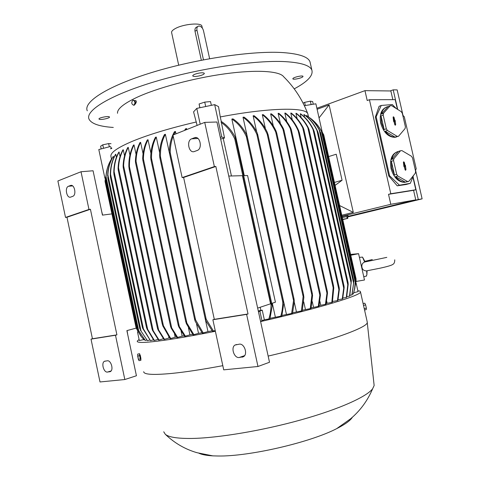 <?xml version="1.0" encoding="UTF-8"?>
<svg xmlns="http://www.w3.org/2000/svg" width="480" height="480" viewBox="0 0 480 480"><rect width="100%" height="100%" fill="white"/><g stroke="black" fill="none" stroke-linecap="round" stroke-linejoin="round"><path stroke-width="0.72" d="M377.556 259.326L364.65 262.02C362.388 262.998 361.488 264.762 361.962 267.318C362.436 269.586 363.894 270.786 366.336 270.912L366.882 270.828M364.65 262.02L362.478 257.094L359.412 257.382M366.21 276.138L366.894 274.716L366.648 270.894M350.766 255.258L358.584 253.674L350.58 254.43M358.584 253.674L364.5 279.996L356.04 281.472L356.094 279.684M334.422 182.424L342.072 180.264L335.082 185.388M328.62 156.588L336.216 154.224L342.072 180.264M322.158 131.778L315.882 103.806L304.338 105.666M311.118 104.574L310.356 101.154L304.638 102.36L303.072 103.11M305.34 105.504L304.638 102.36M313.26 104.226L312.666 101.574L310.356 101.154M323.574 134.484L319.194 127.368M353.64 293.13L356.016 281.82L356.094 279.708M308.04 114.804L307.776 113.73C302.418 99.66 294.384 87.336 283.686 76.758C279.696 71.07 257.058 69.444 225.186 73.788C193.368 78.114 156.666 88.056 136.296 97.644C123.348 103.86 117.09 109.074 117.522 113.292M307.776 113.73C305.85 107.064 268.992 107.58 220.272 116.94L221.256 121.434M220.284 137.286L221.76 136.974L214.68 104.646L218.526 106.626L220.272 116.94M197.112 125.418L193.566 111.858L196.776 108.39L214.68 104.646M196.362 121.968C170.322 128.058 149.166 134.424 132.9 141.072C117.498 147.582 110.178 152.706 110.94 156.444L111.492 159.036M134.706 100.614L135.63 100.614C136.71 100.98 136.56 102.18 135.18 104.214M109.896 161.868C107.4 166.68 106.05 172.224 105.846 178.506L106.038 176.724C106.578 169.476 108.552 163.338 111.966 158.298L112.02 158.544M113.364 156.318C110.112 161.568 108.288 167.73 107.892 174.804L107.634 176.31C107.844 168.75 109.698 162.15 113.19 156.51L113.712 157.926M115.77 154.224C112.44 159.984 110.712 166.674 110.586 174.282L110.478 176.892L110.298 175.68C110.238 167.598 111.978 160.512 115.506 154.422L115.77 154.224L116.418 157.26M119.088 152.022C115.938 157.752 114.294 164.316 114.15 171.726L113.988 174.096L113.778 172.782C113.82 164.964 115.476 158.118 118.74 152.232L119.088 152.022L120.054 156.558M123.252 149.73C120.402 155.124 118.824 161.19 118.53 167.928L118.266 169.86L118.074 168.63C118.314 161.694 119.898 155.466 122.826 149.952L123.252 149.73L124.56 155.85M128.238 147.348C125.406 152.832 123.864 158.988 123.618 165.81L123.33 167.658L123.102 166.278C123.324 159.354 124.866 153.12 127.74 147.576L128.238 147.348L129.906 155.136M168.714 336.738L168.99 338.058L163.962 339.438L157.938 329.682L157.566 328.242L164.502 339.366M169.614 337.974L168.99 338.058M133.452 145.122L134.028 144.888C130.776 151.236 129.252 158.514 129.456 166.722L129.276 169.104L128.874 166.944C128.676 158.742 130.2 151.47 133.452 145.122M111.438 147.972L110.694 147.936M110.694 147.774L111.3 147.798M133.512 100.2C135.696 101.178 135.978 102.822 134.352 105.138L133.662 105.216M133.872 105.138C135.498 102.828 135.222 101.178 133.038 100.2L132.834 100.278C131.208 102.6 131.496 104.244 133.68 105.21L133.872 105.138M111.024 143.694L108.642 143.598L102.774 144.828L100.614 146.202L101.19 148.914M109.32 146.796L108.642 143.598M110.7 147.648L111.21 147.666M103.512 148.308L102.774 144.828M111.882 148.26L110.688 148.878M200.214 124.182L196.776 108.39M211.356 105.336L210.534 101.586L204.738 102.108L199.098 103.98L199.842 107.748M205.698 106.524L204.738 102.108M199.914 107.736L199.098 103.98M198.342 73.242C201.732 72.618 203.724 72.654 204.33 73.344C204.252 74.268 202.386 75.156 198.72 76.014C195.348 76.638 193.35 76.608 192.732 75.912C192.792 75 194.664 74.106 198.342 73.242M99.048 119.112L99.006 119.04C98.196 117.822 108.774 115.698 109.416 116.946L109.452 117.006C110.232 118.218 99.804 120.33 99.048 119.112M302.976 76.548C302.64 77.91 293.064 80.076 292.86 78.834L292.86 78.66C293.094 77.31 302.796 75.102 302.982 76.356L302.976 76.548M294.216 88.86C307.434 81.798 313.326 75.57 311.886 70.188C310.14 65.49 301.314 62.64 285.414 61.644C255.456 59.91 199.122 68.286 154.422 81.78C109.614 95.268 84.978 110.736 89.046 119.184C91.458 123.78 99.54 126.534 113.286 127.446M310.35 63.342L310.008 61.836C308.208 56.898 299.34 53.826 283.404 52.62C253.368 50.49 197.022 58.674 152.388 72.336C107.634 85.986 83.112 101.922 87.27 110.808M201.954 26.4L201.888 26.094C201.312 22.392 183.462 23.97 175.398 28.518C172.536 30.084 171.282 31.494 171.648 32.742L178.698 65.178M201.336 60.234L194.988 31.2C194.706 28.938 195.384 27.504 197.016 26.898L197.73 26.526M209.622 58.686L203.496 30.732C202.722 28.056 201.318 26.49 199.284 26.04L198.57 26.088C197.13 26.592 196.602 27.954 196.974 30.174L203.46 59.826M110.724 146.43L98.808 149.532L104.868 178.098L105.204 178.014M105.18 178.326L104.868 178.098M317.112 109.278L329.106 104.898L319.044 117.906M339.606 205.542L353.304 212.388L341.784 215.226M329.106 104.898L353.304 212.388M342.012 216.252L390.786 204.3L388.518 194.328L390.804 193.74L369.426 99.72L367.2 100.512L364.962 90.648L316.884 108.264M342.066 216.48L347.928 215.358L348.156 216.366L342.294 217.518M412.896 176.964L415.818 189.75L413.574 190.32L415.758 199.872L390.786 204.3M415.758 199.872L348.15 216.33M342.294 217.494L348.156 216.366M342.72 219.408L345.348 218.802L342.732 219.462M342.762 219.594L347.856 218.364L342.696 219.294M347.46 216.6L347.856 218.364M347.154 218.358L346.758 216.582M364.962 90.648L390.858 90.966L392.844 99.66M369.426 99.72L395.208 99.654L397.41 109.272M347.496 216.744L418.296 199.53L413.046 176.586M397.686 109.446L393.204 89.85L390.108 90.954M415.578 170.322L422.112 198.852L418.296 199.53M422.112 198.852L347.544 216.966M393.204 89.85L397.164 89.904L403.02 115.47M415.818 189.75L390.804 193.74M397.224 185.82L406.008 184.518L410.322 183.336L399.426 185.208L389.568 175.722L376.152 116.754L381.252 105.456L379.104 106.296L375.372 117.048L388.77 175.956L397.224 185.82L399.426 185.208M381.252 105.456L392.316 104.556L396.192 108.51M402.744 115.188L404.298 116.778L416.208 168.762L415.44 170.658M413.478 175.512L410.322 183.336M386.388 107.1C381.168 109.44 379.266 114.786 380.688 123.132C383.514 132.45 388.266 137.184 394.956 137.334L396.804 136.854M397.362 151.752C391.686 154.02 389.574 159.618 391.026 168.546C393.636 177.396 398.118 182.004 404.472 182.37L406.734 181.848M405.108 128.532L405.39 126.756L402.312 113.316L401.25 111.678L391.602 105.63L390.222 105.744L383.496 113.28L383.19 115.08L386.316 128.808L387.414 130.47L397.212 136.368L398.586 136.212L405.108 128.532M401.898 132.312L398.814 135.942M397.962 136.422L398.586 136.212M397.212 136.368L395.04 137.112C391.488 137.082 388.224 135.12 385.254 131.232L387.414 130.47M386.316 128.808L384.156 129.576L381.468 122.844L381.036 115.89L384.156 129.576M415.326 173.184L415.608 171.366L412.512 157.86L411.45 156.246L401.868 150.576L400.5 150.756L393.864 158.742L393.558 160.584L396.708 174.378L397.8 176.016L407.532 181.53L408.894 181.302L415.326 173.184M411.636 177.84L409.758 180.21M406.776 181.89L408.894 181.302M407.532 181.53L405.276 182.148C401.766 182.268 398.544 180.438 395.598 176.646L397.8 176.016M396.708 174.378L394.506 175.02L391.824 168.306L391.374 161.262L394.506 175.02M391.374 161.262L393.558 160.584M403.422 162.51L403.704 161.784L404.334 162.378L405 165.294L405.396 165.234L405.972 169.542L405.6 170.286L405.06 169.686L404.394 166.764L403.992 166.824L403.422 162.51M404.088 165.432L403.716 165.612M405.024 166.668L403.416 162.132M405.3 170.13L404.628 166.728L405.3 166.626M405.396 165.234L404.76 165.51M405 165.294L404.358 165.57M393.864 158.742L391.674 159.426C392.76 155.016 394.974 152.358 398.316 151.458L400.5 150.756M398.316 151.458L391.674 159.426M395.598 176.646L405.324 182.148M381.036 115.89L383.19 115.08M393.126 117.45L393.384 116.76L394.05 117.366L394.71 120.27L395.112 120.228L395.676 124.5L395.34 125.208L394.758 124.596L394.098 121.686L393.69 121.722L393.126 117.45M393.792 120.36L393.426 120.57M394.74 121.65L393.114 117.126M395.028 125.07L394.344 121.728L395.016 121.59M395.112 120.228L394.482 120.534M394.71 120.27L394.08 120.576M383.496 113.28L381.348 114.096C382.452 109.806 384.696 107.298 388.068 106.572L390.222 105.744M388.068 106.572L381.348 114.096M385.254 131.232L395.04 137.112M376.152 116.754L375.372 117.048M389.568 175.722L388.77 175.956M413.574 190.32L388.518 194.328M81.018 171.744L88.968 209.442L90.42 209.262L116.91 334.854L115.494 335.244L124.83 379.53L99.996 381.96L91.02 339.132L92.436 338.754L66.972 217.26L65.532 217.446L57.888 180.972L81.018 171.744L93.072 170.766L102.456 215.13L111.93 213.882M124.83 379.53L136.428 375.756L126.882 330.618L136.182 328.11M107.49 372.06C103.752 372.756 100.98 362.952 104.442 361.308L107.286 360.798C111.012 360.018 113.874 369.87 110.4 371.562L107.49 372.06L111.096 370.944M115.494 335.244L91.02 339.132M116.91 334.854L92.436 338.754M66.972 217.26L90.42 209.262M65.532 217.446L88.968 209.442M70.74 197.07L70.716 197.082C66.756 198.75 64.44 187.56 68.472 186.276L70.53 185.49C74.514 183.834 76.8 195.132 72.726 196.338L70.74 197.07M127.068 330.564L127.764 334.794M101.7 211.572L102.648 215.106M137.964 331.614L137.502 331.962L138.09 331.842M107.406 168.156L105.054 180.636M142.524 338.094L140.604 335.688L136.122 327.966L141.432 336.756L144.204 339.936L144.618 339.816M162.822 325.932L162.282 323.7L170.712 338.514L170.1 338.604L162.822 325.932M152.496 330.3L152.154 329.022L159.048 340.014L158.58 340.062L152.496 330.3M146.982 328.95L146.622 327.588L154.362 340.452L153.966 340.488L146.982 328.95M142.746 328.476L142.404 327.222L150.474 340.68L142.746 328.476M140.214 329.844L147.432 340.686L140.214 329.844M137.85 329.394L145.302 340.446L137.85 329.394M221.76 136.974L224.538 138.042L220.662 139.032M231.45 175.98L223.248 138.522M258.288 310.974L260.874 310.38L260.19 307.26M212.88 319.746L223.716 369.846L257.976 366.492L246.612 314.382L212.88 319.746L214.308 319.338L183.618 177.462L182.142 177.606L214.374 166.596L215.844 166.464L248.028 313.968L246.612 314.382M214.374 166.596L204.726 122.382L172.944 135.06L182.142 177.606M204.726 122.382L216.936 122.004L269.508 362.262L257.976 366.492M194.43 151.5L194.388 151.518C188.892 153.762 186.096 140.64 191.676 138.816L194.574 137.706C200.106 135.51 202.824 148.758 197.19 150.48L194.43 151.5M183.618 177.462L215.844 166.464M248.028 313.968L214.308 319.338M239.184 357.51C234.186 358.392 230.556 347.544 234.996 345.048L239.298 344.178C244.272 343.182 248.052 354.054 243.612 356.64L239.184 357.51L244.614 355.638M260.874 310.38L262.236 310.164L264.336 319.746L260.568 321.402M258.444 311.688L262.236 310.164M228.762 176.052L242.43 175.68L270.564 303.81L257.658 308.1M221.1 122.358C226.77 126.186 231.318 131.7 234.756 138.906L235.542 139.254L234.966 136.788C231.396 130.05 226.788 124.902 221.142 121.362L224.538 138.042M268.782 319.08C270.27 314.568 271.032 309.606 271.05 304.2C271.038 303.306 271.23 303.09 271.62 303.546L272.16 306.132L269.958 318.804L264.336 319.746M356.148 283.242L358.038 291.66L353.886 292.668M137.502 331.962L139.314 340.524L143.874 339.588M146.664 340.056L145.302 340.446M149.628 340.056L147.432 340.686M153.438 339.828L150.474 340.68M158.046 339.384L154.362 340.452M163.422 338.742L159.048 340.014M174.528 334.116L175.188 337.2L170.712 338.52M134.028 144.888L136.074 154.446M176.556 337.002L175.188 337.2M140.616 142.344C137.76 147.954 136.236 154.278 136.044 161.31L135.696 162.936L135.396 161.286C135.624 154.362 137.148 148.128 139.962 142.584L140.616 142.344L143.07 153.798M181.104 331.158L182.172 336.138L176.994 337.572L171.036 327.882L170.616 326.16L177.678 337.464M184.248 335.802L182.172 336.138M148.014 139.728C145.116 145.38 143.574 151.782 143.388 158.928L143.01 160.422L142.68 158.652C142.926 151.716 144.462 145.494 147.288 139.974L148.014 139.728L150.912 153.21M188.43 327.828L189.942 334.854L184.644 336.324L178.698 326.694L178.254 324.852L185.406 336.198M192.702 334.374L189.942 334.854M156.258 137.04C153.042 143.13 151.458 150.27 151.506 158.454L151.146 160.05L150.702 157.794C150.762 150.054 152.34 143.22 155.448 137.292L156.258 137.04L159.63 152.706M196.536 324.108L198.528 333.342L193.08 334.86L186.306 323.568L185.76 321.222L193.914 334.71M201.972 332.712L198.528 333.342M165.378 134.28C161.916 140.664 160.272 148.146 160.458 156.738L160.074 158.244L159.558 155.694C159.576 147.624 161.214 140.574 164.484 134.544L165.378 134.28L207.966 331.59L202.332 333.168L195.216 321.306L194.73 319.818L194.61 318.666L195.588 319.902L203.244 333M212.094 330.792L207.966 331.59M173.184 136.182C171.252 141.084 170.268 146.568 170.226 152.634L169.758 153.732L169.29 151.458C169.56 143.856 171.282 137.28 174.462 131.73L175.446 131.466L175.968 133.854M184.59 130.416L185.484 128.856L186.576 128.586L186.786 129.54M186.576 128.586L185.79 129.936M175.446 131.466L173.796 134.718M205.842 320.766L205.302 318.396L206.196 319.218L213.438 331.038L212.448 331.23L205.842 320.766M215.208 330.504L213.438 331.038M259.926 311.358L262.056 321.066M243.666 175.65L247.59 175.542L275.43 302.19L271.728 303.42M280.77 316.218C282.072 311.898 282.732 307.122 282.75 301.902L283.26 300.996L283.77 303.486L281.832 315.96L270.126 318.282M275.334 317.04L272.304 303.234M246.306 136.416C242.634 128.736 237.816 122.946 231.846 119.058L232.944 118.866C238.344 122.382 242.892 127.644 246.576 134.646L247.14 137.01L246.306 136.416L282.75 301.902M244.272 175.632L231.846 119.058M291.594 313.542L293.838 298.662L294.306 301.026L292.554 313.296L281.988 315.426M286.422 314.328L243.006 117.24L244.002 117.09C249.324 120.828 253.71 126.084 257.16 132.852L257.712 135.096L256.83 134.292C253.338 126.942 248.73 121.26 243.006 117.24M301.392 311.028L303.366 294.432L303.894 297.078L302.262 310.8L292.704 312.744M296.412 311.79L294.27 302.106M256.686 131.934L253.128 115.806L254.028 115.686C259.62 119.82 264.12 125.532 267.522 132.822L268.14 135.336L267.174 134.118C263.73 126.276 259.05 120.174 253.128 115.806M310.26 308.67L312.138 293.064L312.588 295.404L311.046 308.46L302.412 310.224M305.412 309.42L303.738 301.854M265.416 128.724L262.308 114.702L263.124 114.612C268.512 118.716 272.85 124.248 276.15 131.214L276.708 133.428L275.73 132.126C272.34 124.716 267.87 118.908 262.308 114.702M318.264 306.462L320.1 293.226L320.436 295.074L318.972 306.264L311.196 307.848M313.506 307.2L312.27 301.614M273.3 125.946L270.63 113.892L271.368 113.832C276.306 117.672 280.344 122.676 283.47 128.832L283.932 130.554L282.978 129.354C279.81 122.982 275.694 117.828 270.63 113.892M325.44 304.398L327.204 291.252L327.51 292.98L326.07 304.212L319.128 305.604M320.748 305.13L319.914 301.392M280.398 123.57L278.13 113.364L278.79 113.328C283.722 117.192 287.742 122.196 290.844 128.346L291.276 129.954L290.304 128.622C287.184 122.364 283.128 117.276 278.13 113.364M331.818 302.472L333.378 285.606L333.792 287.838L332.376 302.298L326.244 303.486M327.156 303.21L326.706 301.194M286.722 121.56L284.838 113.094L285.426 113.082C291.084 117.492 295.53 123.432 298.77 130.896L299.322 133.002L298.182 130.92C294.948 123.45 290.496 117.51 284.838 113.094M337.422 300.684L339.132 287.772L339.372 289.224L337.908 300.528L332.568 301.488M332.76 301.428L332.67 301.038M292.29 119.904L290.766 113.07L291.288 113.082M297.108 118.584L295.926 113.298L296.37 113.334C301.368 117.12 305.418 122.088 308.526 128.232L308.88 129.414L307.854 127.77C304.782 121.83 300.804 117.006 295.926 113.298M301.146 117.594L300.294 113.772L300.66 113.832C306.114 117.816 310.482 123.306 313.77 130.32L314.142 131.58L313.026 129.51C309.822 122.91 305.574 117.66 300.294 113.772M304.386 116.934L304.134 114.588C309.906 118.644 314.448 124.32 317.748 131.604L318.102 132.762L316.938 130.452C313.668 123.666 309.3 118.35 303.846 114.504M306.768 116.61L306.726 115.62C312.27 119.286 316.71 124.476 320.04 131.178L319.218 129.918C315.918 123.726 311.688 118.926 306.522 115.506M314.244 121.506C317.334 124.44 319.98 128.112 322.188 132.516L321.312 130.98C318.102 125.166 314.112 120.684 309.342 117.522M353.322 293.958L354.492 289.554L355.47 280.002L354.828 288.192L353.406 293.868L352.278 294.126M351.882 294.984L353.88 281.208L352.056 294.882L349.98 295.296M349.512 296.184L351.348 280.656L349.77 296.064L346.824 296.616M346.284 297.54L348 282.744L348.216 284.118L346.62 297.402L342.858 298.086M342.246 299.04L343.968 286.272L344.172 287.568L342.66 298.896L338.106 299.7M291.282 113.082C296.25 116.922 300.276 121.914 303.36 128.052L303.744 129.39L302.73 127.836C299.658 121.794 295.674 116.874 290.766 113.07M357.84 290.778C359.736 290.94 360.624 291.342 360.504 291.984C361.368 295.224 318.852 308.322 260.604 321.576M215.376 331.278C195.192 335.292 178.338 338.268 164.796 340.206C145.68 342.846 136.506 343.134 137.274 341.064L139.092 339.468M367.146 321.552L367.254 322.56C367.266 327.882 325.326 342.816 268.158 356.082M222.816 365.67C202.542 369.462 185.568 372.042 171.882 373.41C153.192 375.15 143.796 374.586 143.688 371.712M373.968 383.85L374.148 385.518L372.63 388.764C366.612 396.792 339.204 409.206 300.798 419.928C262.446 430.638 218.094 438.042 191.814 438.45C177.684 438.606 168.858 437.238 165.348 434.334L163.722 431.784M352.428 417.18C350.43 420.522 345.198 424.332 336.732 428.616C310.338 442.422 248.934 456.642 218.022 456L212.814 455.862C206.544 455.508 201.93 454.644 198.972 453.258M363.516 305.388L364.212 308.49M363.342 304.626L364.35 309.102M363.252 304.224L364.44 309.498M363.792 305.34L365.646 304.92L364.8 303.18L363.108 303.564M364.548 309.99L366.24 309.612L366.372 308.148L365.646 304.92M364.518 308.562L366.372 308.148M140.736 358.632L140.046 355.23M140.94 358.59L140.25 355.182M140.766 359.454L139.752 354.462M140.904 359.424L140.928 360.24L140.28 358.926L139.59 355.644L139.542 353.694L139.896 354.432M139.542 353.694L137.64 354.126L138.372 359.358L139.026 360.666L140.928 360.24M138.384 359.382L137.634 355.758M140.28 358.926L138.372 359.358M139.59 355.644L137.682 356.07M322.464 132.318L356.016 281.82M196.974 30.174L194.988 31.2M405.972 169.542L405.312 169.728M404.334 162.378L403.674 162.564M395.676 124.5L395.028 124.716M394.05 117.366L393.402 117.588M109.602 371.826L110.328 371.604M70.452 185.514L71.526 185.412M68.472 186.276L72.588 185.886M105.168 178.512L137.406 330.516M129.456 166.722L163.428 325.836M123.618 165.81L158.592 329.838M118.53 167.928L153.192 330.702M114.15 171.726L147.75 329.718M110.586 174.282L143.58 329.604M107.892 174.804L141.06 331.08M106.038 176.724L138.75 330.918M194.424 137.76L196.458 137.658M191.676 138.816L198.006 138.492M242.13 357.186L243.498 356.712M234.756 138.906L271.05 304.2M170.226 152.634L206.196 319.218M160.458 156.738L195.588 319.902M151.5 158.454L186.756 322.554M143.388 158.928L179.22 326.082M136.044 161.31L171.606 327.528M298.182 130.92L333.228 288M321.312 130.98L355.344 282.666M319.218 129.918L353.706 283.698M316.938 130.452L351.21 283.35M313.026 129.51L347.874 285.126M307.854 127.77L343.74 288.216M302.73 127.836L338.88 289.632M290.304 128.622L326.886 292.896M282.978 129.354L319.74 294.738M275.73 132.126L311.796 294.678M267.174 134.118L303 295.962M256.83 134.292L293.376 299.778M372.294 259.566L364.908 261.3M386.802 257.37L377.742 259.284M365.148 261.906L362.676 257.346M394.74 259.83C394.764 262.242 394.146 263.754 392.892 264.36C391.698 265.326 387.342 266.616 379.824 268.242L366.336 270.912M366.552 276.06L363.756 276.684M367.086 270.792L366.894 274.716M323.736 134.82L356.094 279M134.154 105.204L133.68 105.21M310.008 61.836L311.886 70.188M201.888 26.094L202.332 28.122M394.956 137.334L397.92 136.32M404.472 182.37L405.276 182.148M104.442 361.308L105.336 361.044M70.53 185.49L71.442 185.4M105.03 181.35L136.122 327.96M129.066 168.648L162.282 324.234M123.18 167.46L157.512 328.518M118.14 169.758L152.082 329.196M113.874 174.06L146.538 327.69M110.394 176.976L142.302 327.21M107.664 177.3L139.836 328.878M105.858 179.4L137.49 328.53M194.574 137.706L196.302 137.616M234.996 345.048L236.646 344.508M235.434 138.162L271.992 304.632M141.432 336.756L140.604 335.688M169.44 152.874L205.374 319.35M159.75 157.338L194.7 319.662M150.87 159.342L185.808 322.026M142.788 159.942L178.254 325.416M135.498 162.552L170.592 326.628M247.05 136.038L283.602 301.962M307.818 113.82L308.502 116.868M299.322 132.546L333.576 286.044M322.554 133.326L355.47 280.002M320.43 132.084L353.88 281.208M318.204 132.816L351.348 280.656M314.226 131.52L348.102 282.78M308.946 129.282L344.094 286.38M303.798 129.174L339.276 287.976M291.294 129.564L327.396 291.63M283.932 130.074L320.31 293.7M276.666 132.72L312.402 293.76M268.056 134.448L303.678 295.314M257.64 134.25L294.144 299.502M354.828 288.192L354.492 289.554M360.504 291.984L367.302 322.26M374.148 385.518L367.254 322.56M336.732 428.616L350.574 418.806C360.222 410.688 367.572 400.674 372.63 388.764M165.348 434.334C174.636 443.184 185.196 449.31 197.034 452.712L212.814 455.862"/></g></svg>
